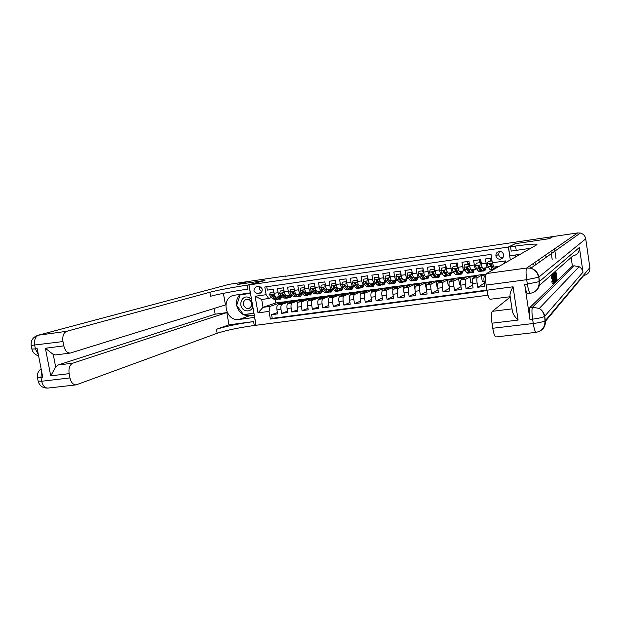 <?xml version="1.0" encoding="UTF-8"?>
<svg xmlns="http://www.w3.org/2000/svg" width="621" height="621" viewBox="0 0 621 621"><rect width="100%" height="100%" fill="white"/><g stroke="black" fill="none" stroke-linecap="round" stroke-linejoin="round"><path stroke-width="0.93" d="M533.136 264.313L533.501 264.864M499.16 251.474C496.893 252.033 495.806 253.477 495.892 255.813C496.451 258.157 497.926 259.283 500.332 259.19C502.956 258.452 503.988 256.745 503.421 254.067C502.606 252.188 501.186 251.326 499.16 251.474M499.486 251.443L498.578 254.455C499.09 256.69 500.495 257.8 502.785 257.8M552.806 236.733L549.135 238.712L515.228 243.688L508.358 247.049L249.021 284.915L256.069 325.272L487.982 295.208M491.584 258.072L485.443 258.949L486.111 263.296L481.384 263.964C481.849 266.688 482.385 268.117 482.983 268.241L483.037 268.225M481.384 263.964L480.708 259.625L473.652 260.634L474.32 264.965L469.631 265.625C470.105 268.334 470.656 269.755 471.277 269.879L471.339 269.856M469.631 265.625L468.964 261.301L461.962 262.303L462.629 266.611L457.98 267.271C458.461 269.972 459.028 271.377 459.68 271.501L459.742 271.478M457.98 267.271L457.312 262.97L450.365 263.956L451.04 268.249L446.429 268.901C446.91 271.594 447.493 272.992 448.176 273.108L448.246 273.085M446.429 268.901L445.754 264.616L438.876 265.602L439.544 269.879L434.979 270.523C435.461 273.201 436.058 274.591 436.773 274.699L436.842 274.676M434.979 270.523L434.304 266.254L427.473 267.232L428.148 271.486L423.615 272.122C424.112 274.793 424.725 276.174 425.463 276.275L425.532 276.252M423.615 272.122L422.94 267.876L416.171 268.846L416.846 273.085L412.36 273.721C412.849 276.368 413.477 277.742 414.246 277.843L414.323 277.82M412.36 273.721L411.676 269.491L404.97 270.445L405.645 274.668L401.189 275.297C401.686 277.936 402.33 279.303 403.122 279.396L403.2 279.372M401.189 275.297L400.506 271.082L393.854 272.037L394.529 276.236L390.112 276.857C390.609 279.489 391.269 280.847 392.092 280.94L392.169 280.917M390.112 276.857L389.429 272.666L382.831 273.613L383.506 277.797L379.128 278.41C379.633 281.034 380.308 282.384 381.147 282.47L381.232 282.446M379.128 278.41L378.445 274.241L371.901 275.173L372.577 279.341L368.23 279.955C368.742 282.555 369.425 283.906 370.295 283.983L370.38 283.96M368.23 279.955L367.554 275.794L361.057 276.725L361.74 280.871L357.424 281.476C357.937 284.076 358.643 285.412 359.536 285.489L359.621 285.458M357.424 281.476L356.741 277.339L350.306 278.262L350.989 282.392L346.712 282.997C347.224 285.575 347.939 286.902 348.862 286.98L348.948 286.949M346.712 282.997L346.029 278.868L339.64 279.784L340.324 283.898L336.077 284.496C336.598 287.065 337.327 288.385 338.266 288.454L338.367 288.431M336.077 284.496L335.394 280.389L329.06 281.297L329.743 285.388L325.536 285.986C326.056 288.548 326.801 289.86 327.764 289.922L327.865 289.898M325.536 285.986L324.853 281.895L318.565 282.796L319.248 286.871L315.08 287.461C315.6 290.015 316.353 291.319 317.347 291.381L320.793 293.539L322.625 290.644M315.08 287.461L314.389 283.393L308.156 284.286L308.847 288.346L304.701 288.928C305.229 291.466 305.998 292.77 307.007 292.825L310.539 294.959L312.402 292.196M304.701 288.928L304.018 284.876L297.832 285.761L298.522 289.805L294.408 290.387C294.936 292.91 295.72 294.207 296.753 294.253L300.378 296.372L302.256 293.741M294.408 290.387L293.725 286.351L287.585 287.22L288.276 291.249L284.201 291.823C284.728 294.346 285.528 295.627 286.584 295.674L286.692 295.65M283.339 290.55L280.304 290.985L283.339 290.55L284.201 291.816L283.51 287.81L277.424 288.68L278.115 292.685C278.643 295.2 279.45 296.473 280.521 296.52L281.484 296.209M289.572 302.986L289.378 301.853L292.475 300.649L288.54 301.185L277.952 304.911C276.935 305.548 276.593 307.209 276.943 309.902L277.634 313.892L271.594 314.692L277.401 312.549M292.475 300.649L281.981 304.36C280.964 304.996 280.638 306.665 280.987 309.359L281.67 313.357L287.523 311.16M281.67 313.357L287.756 312.542L287.073 308.536C286.716 305.835 287.042 304.166 288.043 303.529L298.398 299.834L302.365 299.291L292.095 302.978L288.043 303.529M309.584 300.331L309.374 299.112L312.332 297.917L308.334 298.468L298.212 302.14C297.234 302.776 296.923 304.453 297.28 307.162L297.964 311.191L291.831 312.006L297.715 309.755M319.706 298.988L319.489 297.731L322.377 296.535L318.348 297.094L308.458 300.743C307.511 301.379 307.209 303.056 307.566 305.78L308.249 309.817L302.07 310.64L308 308.334M329.906 297.645L329.681 296.333L332.499 295.146L328.439 295.705L318.79 299.33C317.867 299.966 317.579 301.651 317.936 304.383L318.62 308.443L312.386 309.266L318.363 306.898M340.192 296.287L339.959 294.921L342.707 293.749L338.616 294.307L329.208 297.909C328.307 298.546 328.035 300.23 328.393 302.978L329.076 307.046L322.788 307.884L328.804 305.454M350.555 294.928L350.322 293.5L352.984 292.336L348.862 292.902L339.703 296.481C338.825 297.11 338.569 298.802 338.926 301.558L339.609 305.648L333.283 306.487L339.338 303.995M361.003 293.554L360.754 292.072L363.347 290.907L359.194 291.482L350.291 295.029C349.437 295.658 349.196 297.358 349.553 300.129L350.236 304.236L343.855 305.082L349.949 302.512M371.544 292.219L371.28 290.628L373.795 289.471L369.611 290.046L360.964 293.578C360.133 294.207 359.901 295.906 360.265 298.685L360.948 302.807L354.513 303.669L360.654 301.022M382.187 291.016L381.892 289.169L384.329 288.028L380.106 288.61L371.723 292.103C370.916 292.732 370.698 294.439 371.071 297.234L371.746 301.371L365.257 302.233L371.443 299.508M392.953 290.007L392.581 287.709L394.94 286.568L390.687 287.15L382.567 290.628C381.791 291.249 381.589 292.965 381.954 295.767L382.637 299.927L376.093 300.797L382.319 297.979M403.86 289.316L403.363 286.227L405.637 285.101L401.352 285.691L393.504 289.13C392.751 289.759 392.565 291.474 392.938 294.292L393.613 298.468L387.015 299.345L393.287 296.434M414.975 289.402L414.23 284.736L416.427 283.618L412.096 284.208L404.527 287.624C403.805 288.253 403.634 289.976 404.007 292.801L404.682 296.993L398.03 297.878L404.341 294.866M426.309 288.912L425.183 283.238L427.295 282.12L422.94 282.718L415.643 286.11C414.952 286.731 414.797 288.454 415.17 291.296L415.845 295.511L409.138 296.403L415.488 293.275M437.658 287.376L437.137 287.445L436.229 281.724L438.255 280.614L433.862 281.22L426.86 284.581C426.192 285.194 426.053 286.933 426.425 289.782L427.101 294.012L420.332 294.913L426.728 291.668M449.107 285.831L448.277 285.947L447.368 280.195L449.309 279.101L444.877 279.706L438.162 283.036C437.526 283.65 437.401 285.388 437.782 288.253L438.449 292.499L431.626 293.407L438.061 290.03M460.65 284.278L459.501 284.434L458.601 278.658L460.448 277.564L455.977 278.177L449.565 281.476C448.96 282.097 448.843 283.836 449.224 286.708L449.899 290.977L443.014 291.893L449.488 288.369M472.294 282.702L470.819 282.904L469.918 277.106L471.681 276.027L467.178 276.64L461.061 279.908C460.487 280.521 460.386 282.268 460.774 285.155L461.442 289.44L454.502 290.364L461.007 286.685M484.038 281.119L482.238 281.36L481.337 275.538L483.006 274.466L478.465 275.087L472.651 278.324C472.107 278.938 472.03 280.692 472.41 283.587L473.078 287.896L466.084 288.827L472.628 284.969M485.692 275.949L484.341 276.733C483.837 277.339 483.767 279.101 484.155 282.012L484.822 286.335L477.766 287.275L484.341 283.215M486.111 263.296C486.577 266.029 487.105 267.457 487.687 267.589L488.44 267.185M474.32 264.965C474.793 267.682 475.337 269.103 475.95 269.227L476.718 268.839M479.187 267.55L479.668 267.302M462.629 266.611C463.111 269.32 463.67 270.733 464.306 270.849L465.09 270.469M467.59 269.227L468.055 268.994M451.04 268.249C451.521 270.942 452.096 272.347 452.763 272.464L453.563 272.091M456.086 270.88L456.497 270.678M439.544 269.879C440.033 272.557 440.623 273.954 441.321 274.063L442.129 273.698M428.148 271.486C428.637 274.156 429.251 275.545 429.973 275.646L430.795 275.289M416.846 273.085C417.343 275.74 417.964 277.121 418.717 277.222L419.555 276.865M405.645 274.668C406.142 277.315 406.778 278.682 407.562 278.782L408.408 278.433M394.529 276.236C395.034 278.868 395.686 280.234 396.493 280.327L397.347 279.978M383.506 277.797C384.011 280.413 384.678 281.771 385.517 281.856L381.147 282.47L384.026 284.767L385.517 281.856L386.378 281.515M372.577 279.341C373.089 281.95 373.772 283.292 374.626 283.378L375.503 283.044M361.74 280.871C362.245 283.471 362.943 284.806 363.828 284.884L364.721 284.558M350.989 282.392C351.502 284.977 352.208 286.312 353.116 286.382L354.017 286.056M339.664 288.26L341.325 289.215L343.405 287.539M329.743 285.388C330.263 287.958 331.001 289.27 331.956 289.339L332.879 289.013M319.248 286.871C319.776 289.425 320.521 290.737 321.507 290.799L322.431 290.481M308.847 288.346C309.367 290.892 310.127 292.188 311.137 292.25L312.076 291.932M298.522 289.805C299.043 292.336 299.819 293.632 300.851 293.686L301.798 293.368M288.276 291.249C288.804 293.772 289.596 295.06 290.644 295.107L291.598 294.796M285.567 276.267L552.783 236.593M257.591 293.562L260.269 293.135C263.358 290.061 262.807 287.834 258.615 286.444L256.023 286.848C252.856 289.883 253.376 292.118 257.591 293.562L261.488 292.367M508.358 247.049L510.315 259.943M499.082 266.37L493.92 267.092L492.306 262.784L491.017 254.377L264.794 287.018L266.13 294.711L268.699 298.515L271.447 297.614M492.306 262.784L505.517 260.921L505.766 262.543M274.063 293.19L273.248 291.986L270.228 292.413L269.607 294.742L270.694 297.055L275.305 299.842L275.833 302.932L263.056 307.341L270.065 306.378L269.025 311.393L270.352 319.062L486.98 290.605M269.025 311.393L257.987 312.875L255.091 296.271L266.13 294.711M483.006 274.466L477.316 277.688L472.651 278.324M471.681 276.027L465.68 279.279L461.061 279.908M460.448 277.564L454.145 280.855L449.565 281.476M449.309 279.101L442.711 282.415L438.162 283.036M438.255 280.614L431.37 283.96L426.86 284.581M427.295 282.12L420.122 285.497L415.643 286.11M416.427 283.618L408.967 287.018L404.527 287.624M405.637 285.101L397.898 288.532L393.504 289.13M394.94 286.568L386.93 290.03L382.567 290.628M384.329 288.028L376.047 291.513L371.723 292.103M373.795 289.471L365.257 292.988L360.964 293.578M363.347 290.907L354.552 294.447L350.291 295.029M352.984 292.336L343.933 295.899L339.703 296.481M342.707 293.749L333.399 297.335L329.208 297.909M332.499 295.146L322.951 298.763L318.79 299.33M322.377 296.535L312.58 300.184L308.458 300.743M312.332 297.917L302.303 301.581L298.212 302.14M271.594 314.692L272.231 318.348L486.903 290.108M477.766 287.275L477.099 282.959C476.711 280.055 476.788 278.301 477.316 277.688M466.084 288.827L465.416 284.534C465.036 281.639 465.121 279.892 465.68 279.279M454.502 290.364L453.835 286.087C453.454 283.215 453.555 281.468 454.145 280.855M443.014 291.893L442.346 287.639C441.966 284.767 442.09 283.029 442.711 282.415M431.626 293.407L430.958 289.169C430.578 286.32 430.718 284.581 431.37 283.96M420.332 294.913L419.664 290.69C419.284 287.849 419.439 286.118 420.122 285.497M409.138 296.403L408.463 292.196C408.09 289.37 408.253 287.639 408.967 287.018M398.03 297.878L397.355 293.694C396.982 290.876 397.168 289.153 397.898 288.532M387.015 299.345L386.34 295.177C385.967 292.367 386.169 290.651 386.93 290.03M376.093 300.797L375.41 296.644C375.045 293.849 375.255 292.142 376.047 291.513M365.257 302.233L364.574 298.103C364.209 295.324 364.442 293.617 365.257 292.988M354.513 303.669L353.83 299.555C353.465 296.776 353.706 295.076 354.552 294.447M343.855 305.082L343.172 300.991C342.808 298.227 343.064 296.527 343.933 295.899M333.283 306.487L332.592 302.411C332.235 299.664 332.507 297.971 333.399 297.335M322.788 307.884L322.105 303.824C321.748 301.084 322.027 299.4 322.951 298.763M312.386 309.266L311.703 305.221C311.346 302.497 311.641 300.812 312.58 300.184M302.07 310.64L301.379 306.611C301.03 303.894 301.332 302.217 302.303 301.581M291.831 312.006L291.14 307.993C290.791 305.284 291.109 303.615 292.095 302.978M266.758 286.731L267.34 290.116L273.38 289.254L274.071 293.259C274.606 295.767 275.413 297.04 276.492 297.086L276.601 297.055M268.699 298.515L261.689 299.493L263.056 307.341L257.987 312.875M275.833 302.932L282.664 302L270.065 306.378M249.021 284.915L264.919 280.451L237.47 284.488L248.71 281.422L285.52 275.996M552.185 259.399L550.99 251.28M556.059 258.856L554.584 248.811M279.683 304.298L279.497 303.211L282.664 302M282.679 302.101L288.035 301.364M292.491 300.75L297.901 300.013M299.539 301.659L299.338 300.494L302.365 299.291M302.38 299.392L307.853 298.647M312.347 298.026L317.874 297.265M322.392 296.644L327.981 295.883M332.522 295.254L338.166 294.478M342.722 293.857L348.428 293.073M353.007 292.444L358.767 291.653M363.37 291.016L369.192 290.217M373.811 289.58L379.703 288.773M384.345 288.136L390.298 287.321M394.956 286.677L400.972 285.854M405.653 285.21L411.739 284.371M416.443 283.727L422.59 282.881M427.31 282.237L433.528 281.383M438.279 280.731L444.558 279.869M449.325 279.209L455.674 278.34M460.464 277.68L466.883 276.795M471.696 276.135L478.186 275.243M483.022 274.583L486.088 274.164M272.231 318.348L270.352 319.062M279.497 303.211L284.884 302.474M289.378 301.853L294.828 301.107M299.338 300.494L304.841 299.733M309.374 299.112L314.94 298.352M319.489 297.731L325.117 296.954M329.681 296.333L335.371 295.549M339.959 294.921L345.703 294.137M350.322 293.5L356.12 292.708M338.266 288.454L342.497 287.865C341.566 287.795 340.836 286.475 340.324 283.898M360.754 292.072L366.623 291.265M371.28 290.628L377.211 289.813M381.892 289.169L387.884 288.354M392.581 287.709L398.643 286.879M403.363 286.227L409.487 285.388M414.23 284.736L420.425 283.89M425.183 283.238L431.448 282.376M436.229 281.724L442.563 280.855M447.368 280.195L453.772 279.318M458.601 278.658L465.067 277.766M456.435 264.787L456.373 264.391M469.918 277.106L476.462 276.205M467.931 264.259L467.698 262.776M481.337 275.538L485.855 274.917M479.35 262.636L479.195 261.115M490.869 261.006L490.745 259.454M261.689 299.493L255.091 296.271M505.517 260.921L503.693 263.731M260.028 286.584C259.159 288.889 259.811 290.589 261.977 291.684M515.577 246.017L516.23 250.364M276.655 297.063L280.281 299.151L282.198 296.753M278.192 296.846L280.079 297.738L281.507 296.225M273.248 291.986L270.228 292.413M280.187 299.167L276.958 298.988L272.045 294.571L271.711 295.27L272.596 296.791L275.763 299.151L277.727 299.376M279.031 297.475L279.256 296.698M279.039 297.482L279.543 296.659M273.232 295.883L272.347 295.068L271.711 295.27M251.552 299.431L249.122 297.614C241.453 293.873 237.113 307.263 244.938 310.407C248.493 311.633 251.148 310.547 252.902 307.162M248.998 299.462L246.071 299.291C242.322 302.039 242.345 305.012 246.141 308.21L249.215 308.342C252.832 305.54 252.763 302.582 248.998 299.462M253.958 313.217L243.556 314.614L236.648 305.454L240.086 294.851L250.442 293.081M240.086 294.851L250.496 293.368M530.435 267.007L531.234 267.923M536.039 264.507L535.263 263.63M533.416 264.926L533.059 264.383M539.773 261.86L538.694 260.315M37.477 377.715L38.145 381.123L41.685 381.247L69.963 377.925C71.097 382.536 73.154 384.849 76.135 384.873L48.011 388.078C44.929 388.078 42.826 385.796 41.685 381.247L40.986 377.669L42.795 377.452L37.206 348.691L35.389 348.924L34.691 345.323C34.023 339.974 35.327 336.59 38.611 335.177L66.711 331.303C63.544 332.724 62.294 336.14 62.977 341.55L31.19 345.431C30.716 340.409 32.975 337.032 37.966 335.301L229.265 284.294L248.431 281.468L237.183 284.527L264.825 280.467L247.228 285.179C234.117 287.081 216.644 290.372 209.859 292.25L66.711 331.303M250.403 292.833L233.372 295.386C220.401 298.616 225.959 321.833 239.101 319.458L254.587 317.401L255.968 325.288L254.276 325.505C238.681 327.686 226.316 330.279 217.164 333.275L76.135 384.873M250.302 292.864L248.92 284.93M70.189 353.07L55.673 354.933L53.259 354.482L55.68 367.019L50.736 375.845L45.395 348.272L63.8 345.858C65.019 350.702 67.192 353.101 70.336 353.054L225.462 304.942L223.405 293.337M214.144 308.451L215.169 314.187L226.812 312.596L72.812 363.176C69.684 364.76 68.457 368.245 69.141 373.648L50.736 375.845M228.978 324.822L253.593 321.593C237.998 323.789 225.617 326.359 216.457 329.301L228.978 324.822L226.812 312.596M63.8 345.858L62.977 341.55M37.966 335.301L229.265 284.294M69.963 377.925L69.141 373.648M55.68 367.019L58.164 364.985L72.812 363.176M215.169 314.187L58.164 364.985M247.228 285.179L247.919 289.114C234.808 290.993 217.342 294.315 210.566 296.256L209.859 292.25M45.395 348.272L53.259 354.482M254.292 315.126L249.564 315.763C242.958 315.934 238.681 312.534 236.717 305.548M236.679 305.353C236.034 300.843 237.245 297.156 240.304 294.292M250.426 292.972L240.203 294.812M243.758 314.583L253.997 313.434M244.977 314.42L243.913 314.793M551.464 274.793L552.496 274.653L553.614 278.798L553.769 283.704L552.969 281.546L553.622 282.687L553.458 278.945L552.628 275.677L552.612 278.177L551.417 278.332L551.122 275.087M552.574 283.859L551.766 281.709L553.086 281.134M552.519 281.212L552.271 279.101L553.458 278.945M552.752 274.21L552.706 273.698M530.28 293.353L527.687 293.686C526.655 293.391 525.653 290.31 524.683 284.441L529.946 319.466C529.092 313.007 529.084 309.01 529.923 307.465L532.554 307.147L574.309 265.827L579.121 266.704C581.287 267.954 582.576 269.786 582.995 272.2L579.401 247.453C579.595 252.025 577.414 254.858 572.865 255.953L539.315 285.489M571.149 257.459L572.407 266.083L529.923 307.465M549.492 238.658L515.345 243.673L508.483 247.026L510.547 246.731C528.743 244.162 537.538 243.486 536.94 244.705L486.53 273.558L526.693 268.031L577.615 232.937L553.132 236.547L549.492 238.658M530.699 248.276L511.207 251.094L510.547 246.731M508.483 247.026L509.81 255.805L520.111 254.331M518.1 320.079C514.739 316.85 512.814 313.791 512.333 310.911L510.043 295.837C509.779 293.772 510.78 290.752 513.055 286.778L518.1 320.079L491.995 323.192L492.771 328.268L533.26 323.51L532.608 319.147L529.946 319.466M491.995 323.192C491.149 316.819 491.258 312.86 492.329 311.323L512.022 308.885M510.229 297.071L492.329 311.323M536.078 332.351C542.094 331.063 545.067 327.236 544.99 320.878C542.933 321.895 539.028 322.773 533.26 323.51C534.176 329.083 535.116 332.033 536.078 332.351L495.946 336.939C494.766 336.644 493.711 333.756 492.771 328.268M577.615 232.937L580.348 233.046C583.344 233.9 585.137 235.825 585.727 238.821L589.88 267.628C590.051 271.866 588.017 274.474 583.779 275.46L545.424 321.313M515.12 255.192L515.399 257.032M519.777 254.525L514.491 255.138M510.175 296.729L490.272 299.275C489.038 299.012 487.92 295.992 486.918 290.217L513.055 286.778M524.683 284.441L527.345 284.092L526.686 279.691L486.134 285.101L486.918 290.217M486.134 285.101C485.288 278.713 485.42 274.862 486.53 273.558M572.407 266.083L574.309 265.827M545.176 255.293L546.496 257.086M555.158 272.394L554.01 272.549M556.199 281.002L557.184 280.265L555.927 271.719L554.778 271.874M556.455 280.971L556.307 279.978L556.89 279.419L556.501 276.787L555.958 277.292L555.811 276.306L556.362 275.802L555.453 275.918M556.362 275.802L555.919 272.836M556.89 279.419L555.989 279.535M553.808 272.728L554.957 272.572L556.23 281.189L555.756 281.608L555.422 281.119L554.46 277.773M554.739 273.9L554.887 277.61L555.725 280.545L554.957 273.698M554.584 272.906L553.427 273.061M555.422 281.119L554.786 281.204M555.671 281.592L554.832 281.701M555.935 280.335L555.461 280.397M552.007 274.311L553.179 274.156L553.699 276.733L554.157 276.314L553.629 276.384M552.884 273.543L554.041 273.387L554.732 282.64L553.016 274.296L551.844 274.459M554.506 279.877L554.258 277.362L554.336 279.892M553.885 273.527L552.721 273.682M554.732 282.64L553.955 282.741M552.969 281.546L551.766 281.709M552.434 274.692L551.425 274.824M552.612 278.177L551.215 278.185M280.304 290.985L279.675 293.322L280.746 295.65L283.867 298.026L287.088 298.212M286.731 295.658L290.286 297.769L292.188 295.254M288.237 295.449L290.092 296.349L291.474 294.835M290.193 297.777L286.98 297.591L282.12 293.151L281.787 293.857L282.664 295.379L285.769 297.762L287.717 297.987M288.99 296.031L289.184 295.309M289.037 296.062L289.51 295.27M283.347 294.517L282.415 293.648L281.787 293.857M294.424 290.434L293.523 289.107L290.457 289.541L289.821 291.886L290.876 294.23L293.935 296.628L297.149 296.815M298.359 294.028L300.176 294.944L301.519 293.461M293.523 289.107L290.457 289.541M300.285 296.38L297.079 296.194L292.281 291.723L291.948 292.421L292.809 293.958L295.86 296.357L297.785 296.582M299.027 294.564L299.198 293.912M299.112 294.633L299.547 293.865M293.539 293.151L292.561 292.219L291.948 292.421M304.725 289.037L303.785 287.655L300.696 288.09L300.044 290.449L301.092 292.801L304.096 295.216L307.294 295.41M308.559 292.607L310.337 293.531L311.633 292.08M303.785 287.655L300.696 288.09M310.453 294.975L307.255 294.773L302.52 290.279L302.186 290.985L303.04 292.53L306.029 294.944L307.931 295.169M309.142 293.081L309.289 292.507M309.266 293.19L309.662 292.452M303.816 291.777L302.792 290.783L302.186 290.985M315.111 287.632L314.125 286.188L311.012 286.63L310.353 288.998L311.385 291.358L314.327 293.795L317.517 293.989M318.845 291.171L320.591 292.103L321.833 290.69M314.125 286.188L311.012 286.63M320.7 293.547L317.517 293.353L312.844 288.827L312.51 289.533L313.349 291.086L316.283 293.523L318.154 293.733M319.341 291.583L319.458 291.086M319.505 291.723L319.862 291.032M314.187 290.395L313.1 289.332L312.51 289.533M325.575 286.211L324.55 284.705L321.414 285.155L320.746 287.531L321.763 289.906L324.643 292.359L327.826 292.561M327.834 289.914L331.117 292.103L332.926 289.06M329.208 289.72L330.915 290.667L332.111 289.293M324.55 284.705L321.414 285.155M325.062 284.534L325.365 284.977M331.032 292.118L327.865 291.917L323.246 287.368L322.92 288.066L323.743 289.627L326.615 292.087L328.462 292.297M329.611 290.069L329.704 289.65M329.821 290.248L330.139 289.596M324.643 289.021L323.487 287.872L322.92 288.066M336.132 284.783L335.061 283.215L331.901 283.665L331.218 286.056L332.219 288.439L335.045 290.915L336.31 291.389L338.212 291.125M338.321 288.447L341.527 290.659L343.289 287.585M335.061 283.215L331.901 283.665M335.565 283.044L335.93 283.58M341.449 290.675L339.547 290.939L338.29 290.465L333.733 285.893L333.407 286.591L334.222 288.16L337.032 290.644L338.856 290.838M340.215 288.757L340.502 288.144M335.2 287.639L333.966 286.397L333.407 286.591M346.774 283.347L345.656 281.717L342.466 282.167L341.783 284.565L342.769 286.964L345.532 289.464L346.766 289.937L348.684 289.673M348.893 286.972L352.029 289.207L353.714 286.165M350.197 286.793L351.82 287.756L352.938 286.405M345.656 281.717L342.466 282.167M346.145 281.538L346.572 282.167M351.944 289.215L350.027 289.487L348.8 289.006L344.306 284.402L343.987 285.109L344.779 286.685L347.527 289.184L349.328 289.37M350.694 287.251L350.943 286.685M345.858 286.281L344.531 284.907L343.987 285.109M357.502 281.895L356.338 280.195L353.124 280.653L352.433 283.06L353.396 285.474L356.097 287.989L357.308 288.478L359.241 288.206M359.543 285.481L362.61 287.74L364.232 284.744M360.817 285.311L362.4 286.281L363.479 284.938M356.338 280.195L353.124 280.653M356.811 280.024L357.308 280.746M362.532 287.748L360.591 288.02L359.388 287.539L354.964 282.904L354.645 283.603L355.429 285.194L358.115 287.709L359.885 287.896M358.185 286.405L355.173 283.409L354.645 283.603M361.259 285.73L361.469 285.218M368.323 280.428L367.112 278.666L363.867 279.132L363.161 281.546L364.116 283.976L366.755 286.514L367.927 287.003L369.883 286.731M370.287 283.983L373.275 286.258L374.828 283.308M371.521 283.82L373.066 284.798L374.114 283.448M367.112 278.666L363.867 279.132M367.57 278.503L368.129 279.31M373.198 286.273L371.242 286.545L370.069 286.048L365.707 281.398L365.396 282.097L366.165 283.688L368.789 286.227L370.527 286.397M369.099 285.101L365.909 281.903L365.396 282.097M371.909 284.193L372.088 283.735M379.229 278.953L377.972 277.129L374.704 277.595L373.989 280.024L374.921 282.462L377.49 285.023L378.639 285.52L380.611 285.241M382.311 282.307L383.817 283.3L384.826 281.957M377.972 277.129L374.704 277.595M378.414 276.958L379.035 277.866M383.949 284.783L381.977 285.055L380.844 284.558L378.29 281.988L377.545 280.389L376.536 279.877L376.233 280.568L376.986 282.175L379.547 284.736L380.681 285.233L381.255 284.892M379.967 283.681L376.73 280.382L376.233 280.568M382.637 282.64L382.784 282.237M390.221 277.471L388.917 275.577L385.625 276.042L384.896 278.487L385.82 280.94L388.319 283.518L389.437 284.022L391.424 283.743M392.037 280.948L394.863 283.269L396.299 280.35M393.194 280.785L394.661 281.787L395.624 280.444M388.917 275.577L385.625 276.042M389.351 275.413L390.042 276.415M394.793 283.277L392.798 283.556L391.696 283.044L389.212 280.459L388.482 278.845L387.45 278.348L387.162 279.031L387.9 280.645L390.392 283.23L391.494 283.735L392.076 283.37M390.896 282.213L387.644 278.845L387.162 279.031M401.313 275.972L399.955 274.008L396.633 274.482L395.903 276.935L396.803 279.403L399.241 281.996L400.32 282.508L402.33 282.237M403.045 279.403L405.792 281.755L407.166 278.837M404.17 279.256L405.591 280.265L406.514 278.922M399.955 274.008L396.633 274.482M400.374 273.845L401.127 274.94M405.723 281.763L403.712 282.043L402.641 281.53L400.227 278.922L399.513 277.3L398.449 276.803L398.185 277.486L398.899 279.108L401.321 281.709L402.4 282.221L402.975 281.825M401.903 280.723L398.643 277.292L398.185 277.486M412.491 274.459L411.086 272.433L407.741 272.906L406.996 275.367L407.881 277.851L410.248 280.467L411.296 280.987L413.322 280.708M412.204 273.302L411.909 270.919M414.145 277.851L416.815 280.226L418.119 277.308M415.232 277.711L416.606 278.736L417.498 277.393M411.086 272.433L407.741 272.906M411.49 272.27L412.313 273.465M416.745 280.234L414.712 280.513L413.679 279.993L410.628 275.732L409.542 275.258L409.992 277.556L412.352 280.18L413.384 280.7L413.974 280.273M412.981 279.209L409.736 275.732L409.293 275.918M418.205 273.729L423.77 272.945L422.311 270.841L418.934 271.315L418.181 273.791L419.051 276.283L421.348 278.93L422.358 279.458L424.407 279.171M423.157 271.338L422.831 267.892M423.972 273.791L424.391 275.056M425.331 276.275L427.923 278.682L429.165 275.763M426.386 276.151L427.714 277.183L428.568 275.848M422.311 270.841L418.934 271.315M422.699 270.678L423.592 271.967M427.861 278.689L425.804 278.976L424.803 278.449L421.845 274.156L420.712 273.698L421.178 275.988L423.468 278.635L424.469 279.163L425.059 278.705M424.143 277.68L420.922 274.164L420.495 274.342M435.872 273.768L435.142 271.4L433.637 269.235L430.229 269.716L429.46 272.2L430.314 274.707L432.542 277.377L433.512 277.905L435.585 277.626M434.188 269.335L433.908 266.308M436.61 274.692L439.125 277.129L440.305 274.203M437.634 274.575L438.915 275.631L439.73 274.288M433.637 269.235L430.229 269.716M434.001 269.072L434.964 270.461M439.063 277.137L436.99 277.424L436.027 276.888L433.155 272.565L431.983 272.138L432.464 274.404L434.677 277.075L435.647 277.61L436.229 277.113M435.383 276.12L432.418 272.984L432.356 271.975L431.983 272.138M450.365 275.569L448.269 275.864L445.21 272.627L447.384 272.316L445.047 267.612L441.616 268.101L440.84 270.601L441.671 273.116L443.821 275.809L444.76 276.353L446.848 276.058M445.366 273.387L445.443 272.922M445.319 267.465L445.071 264.717M447.974 273.077L450.427 275.561L451.537 272.635M448.975 272.992L450.217 274.055L450.986 272.712M445.047 267.612L441.616 268.101M445.404 267.457L446.437 268.94M445.21 272.627L444.558 270.958L443.332 270.577L443.184 271.152L445.979 275.507L446.91 276.05L447.5 275.499M446.724 274.536L443.332 270.577M458.135 268.14L456.559 265.982L453.097 266.471L452.313 268.978L453.12 271.517L455.201 274.226L456.109 274.777L458.213 274.482M456.691 271.68L456.769 271.113M456.582 265.873L456.326 263.11M458.081 268.171L458.981 270.834M459.424 271.431L461.814 273.985L462.862 271.059M460.409 271.4L461.605 272.472L462.334 271.129M456.559 265.982L453.097 266.471M456.901 265.827L458.003 267.41M461.76 273.993L459.641 274.288L458.748 273.737L456.055 269.343L454.774 269.017L455.309 271.206L457.374 273.923L458.275 274.474L458.857 273.869M458.143 272.937L454.774 269.017M469.787 266.487L468.172 264.336L464.679 264.825L463.879 267.348L464.671 269.894L466.682 272.635L467.543 273.193L469.678 272.898M468.102 269.933L468.172 269.235M467.947 264.259L467.683 261.488M469.701 266.533L470.71 269.405M470.935 269.716L473.303 272.394L474.281 269.46M471.944 269.786L473.093 270.872L473.776 269.53M468.172 264.336L464.679 264.825M468.49 264.181L469.67 265.866M473.249 272.402L471.114 272.697L470.252 272.138L467.652 267.713L466.309 267.472L466.876 269.592L468.871 272.332L469.732 272.891L470.314 272.215M469.655 271.307L466.309 267.472M481.531 264.825L479.878 262.675L476.354 263.172L475.546 265.703L476.323 268.264L478.248 271.028L479.078 271.594L481.228 271.292M479.606 268.156L479.668 267.177M479.396 262.636L479.125 259.85M481.422 264.88L482.183 267.449L484.885 270.787L485.793 267.853M483.573 268.163L484.675 269.258L485.312 267.915M479.878 262.675L476.354 263.172M480.18 262.52L481.438 264.313M480.46 270.717L481.283 271.284L481.865 270.531L479.35 266.067L477.953 265.959L478.543 267.954L480.46 270.717L478.248 271.028M484.83 270.795L482.672 271.09L481.857 270.523L484.077 270.213M481.259 269.654L480.382 269.281L477.953 265.959M492.127 261.62L491.692 260.999L488.137 261.503L487.322 264.049L488.067 266.626L489.922 269.405L490.714 269.98L492.888 269.677M491.203 266.339L491.242 264.802M490.947 260.991L490.668 258.196M494.743 266.976L495.636 268.342M497.312 267.387L497.382 266.603M495.527 266.867L496.358 267.628L496.885 266.673M491.692 260.999L488.137 261.503M493.912 269.328L491.149 264.406L489.728 264.608L492.15 269.095L492.934 269.669L493.509 268.823M492.95 267.977L492.065 267.659L489.713 264.461M485.638 276.555L484.341 276.733M281.981 304.36L277.952 304.911M280.987 309.359L276.943 309.902M485.738 281.794L484.155 282.012M477.099 282.959L472.41 283.587M465.416 284.534L460.774 285.155M453.835 286.087L449.224 286.708M442.346 287.639L437.782 288.253M430.958 289.169L426.425 289.782M419.664 290.69L415.17 291.296M408.463 292.196L404.007 292.801M397.355 293.694L392.938 294.292M386.34 295.177L381.954 295.767M375.41 296.644L371.071 297.234M364.574 298.103L360.265 298.685M353.83 299.555L349.553 300.129M343.172 300.991L338.926 301.558M332.592 302.411L328.393 302.978M322.105 303.824L317.936 304.383M311.703 305.221L307.566 305.78M301.379 306.611L297.28 307.162M291.14 307.993L287.073 308.536M278.115 292.685L274.071 293.259M260.649 292.988L259.795 293.252M274.234 294.028L269.623 294.68M275.763 299.151L273.869 299.415M278.852 298.724L276.958 298.988M272.596 296.791L270.694 297.055M275.289 296.411L273.799 296.621M253.593 321.593L254.276 325.505M216.457 329.301L217.164 333.275M38.37 354.692L35.389 348.924L31.888 349.01L31.213 345.532M41.126 368.843C38.184 371.117 36.957 374.028 37.454 377.568L40.986 377.669L41.514 370.838M249.564 315.763L239.101 319.458M585.727 238.821L538.857 277.067L539.509 281.437L579.401 247.453M582.995 272.2L544.695 316.26L545.347 320.599L589.88 267.628M532.554 307.147C531.731 308.684 531.747 312.681 532.608 319.147C538.368 318.402 542.28 317.525 544.345 316.531C543.872 313.038 542.18 310.353 539.261 308.474L532.554 307.147M539.323 331.404C543.771 329.161 545.781 325.559 545.347 320.599L544.99 320.878L544.695 316.26C544.105 312.868 542.288 310.267 539.261 308.474L579.121 266.704M526.693 268.031C525.824 269.32 525.824 273.209 526.686 279.691L538.492 277.276C537.685 272.673 535.116 269.661 530.776 268.249L526.693 268.031M532.958 292.638C537.755 290.426 539.936 286.692 539.509 281.437L539.144 281.647C539.315 288.059 536.381 291.963 530.326 293.345C529.309 293.05 528.316 289.968 527.345 284.092L539.144 281.647L538.857 277.067C537.949 272.534 535.255 269.592 530.776 268.249L580.348 233.046M284.364 292.6L279.691 293.259M285.769 297.762L283.867 298.026M288.889 297.327L286.98 297.591M282.664 295.379L280.746 295.65M285.404 294.998L283.882 295.208M294.571 291.164L289.836 291.831M295.86 296.357L293.935 296.628M299.004 295.922L297.079 296.194M292.809 293.958L290.876 294.23M295.596 293.57L294.036 293.787M304.864 289.712L300.059 290.387M306.029 294.944L304.096 295.216M309.204 294.509L307.255 294.773M303.04 292.53L301.092 292.801M305.874 292.134L304.274 292.351M315.235 288.245L310.368 288.936M316.283 293.523L314.327 293.795M319.473 293.081L317.517 293.353M313.349 291.086L311.385 291.358M316.236 290.682L314.591 290.907M325.699 286.778L320.762 287.469M326.615 292.087L324.643 292.359M329.836 291.637L327.865 291.917M323.743 289.627L321.763 289.906M326.677 289.215L324.993 289.456M336.24 285.287L331.241 285.994M337.032 290.644L335.045 290.915M340.277 290.193L338.29 290.465M334.222 288.16L332.219 288.439M337.211 287.74L335.48 287.989M346.867 283.789L341.798 284.503M347.527 289.184L345.532 289.464M350.803 288.726L348.8 289.006M344.779 286.685L342.769 286.964M347.822 286.258L346.052 286.506M357.587 282.276L352.449 283.005M358.115 287.709L356.097 287.989M361.414 287.251L359.388 287.539M355.429 285.194L353.396 285.474M358.519 284.76L356.71 285.016M368.385 280.754L363.184 281.492M368.789 286.227L366.755 286.514M372.111 285.769L370.069 286.048M366.165 283.688L364.116 283.976M369.309 283.246L367.461 283.51M379.284 279.217L374.005 279.962M379.547 284.736L377.49 285.023M382.893 284.271L380.844 284.558M376.986 282.175L374.921 282.462M380.184 281.724L378.29 281.988M390.267 277.672L384.919 278.425M390.392 283.23L388.319 283.518M393.768 282.757L391.696 283.044M387.9 280.645L385.82 280.94M391.152 280.187L389.212 280.459M401.337 276.112L395.919 276.873M401.321 281.709L399.241 281.996M404.729 281.235L402.641 281.53M398.899 279.108L396.803 279.403M402.214 278.643L400.227 278.922M412.507 274.536L407.011 275.305M412.352 280.18L410.248 280.467M415.783 279.698L413.679 279.993M409.992 277.556L407.881 277.851M413.361 277.082L411.335 277.37M423.468 278.635L421.348 278.93M426.93 278.154L424.803 278.449M421.178 275.988L419.051 276.283M424.609 275.507L422.528 275.802M435.104 271.346L429.484 272.138M434.063 268.435L434.638 268.357M434.677 277.075L432.542 277.377M438.17 276.593L436.027 276.888M432.464 274.404L430.314 274.707M435.95 273.923L433.823 274.218M432.2 272.572L431.789 272.759M446.522 269.739L440.856 270.539M445.234 266.851L446.088 266.727M445.979 275.507L443.821 275.809M449.503 275.018L447.337 275.32M443.836 272.813L441.671 273.116M443.58 270.973L443.184 271.152M458.05 268.117L452.329 268.916M456.497 265.252L457.638 265.089M457.374 273.923L455.201 274.226M460.929 273.434L458.748 273.737M455.309 271.206L453.12 271.517M458.888 270.709L456.691 271.012M469.662 266.471L463.903 267.286M467.854 263.638L469.29 263.428M468.871 272.332L466.682 272.635M472.449 271.827L470.252 272.138M466.876 269.592L464.671 269.894M470.485 269.087L468.273 269.398M481.384 264.825L475.57 265.641M479.311 262.008L481.042 261.759M478.543 267.954L476.323 268.264M482.183 267.449L479.955 267.76M492.484 263.257L487.338 263.979M490.862 260.37L491.91 260.215M492.15 269.095L489.922 269.405M495.015 268.699L493.563 268.901M490.311 266.308L488.067 266.626M493.462 265.866L491.731 266.106M498.578 254.455L495.892 255.813M280.521 296.52L276.492 297.086M290.644 295.107L286.584 295.674M300.851 293.686L296.753 294.253M311.137 292.25L307.007 292.825M321.507 290.799L317.347 291.381M331.956 289.339L327.764 289.922M353.116 286.382L348.862 286.98M363.828 284.884L359.536 285.489M374.626 283.378L370.295 283.983M396.493 280.327L392.092 280.94M407.562 278.782L403.122 279.396M418.717 277.222L414.246 277.843M429.973 275.646L425.463 276.275M441.321 274.063L436.773 274.699M452.763 272.464L448.176 273.108M464.306 270.849L459.68 271.501M475.919 269.235L471.277 269.879M487.656 267.589L482.983 268.241M275.305 299.842L277.098 299.594M31.912 349.118C32.773 352.596 35.001 354.832 38.595 355.841M38.176 381.278C39.589 385.99 42.865 388.257 48.011 388.078M554.832 281.732L555.756 281.608M552.519 283.89L553.715 283.735"/></g></svg>
